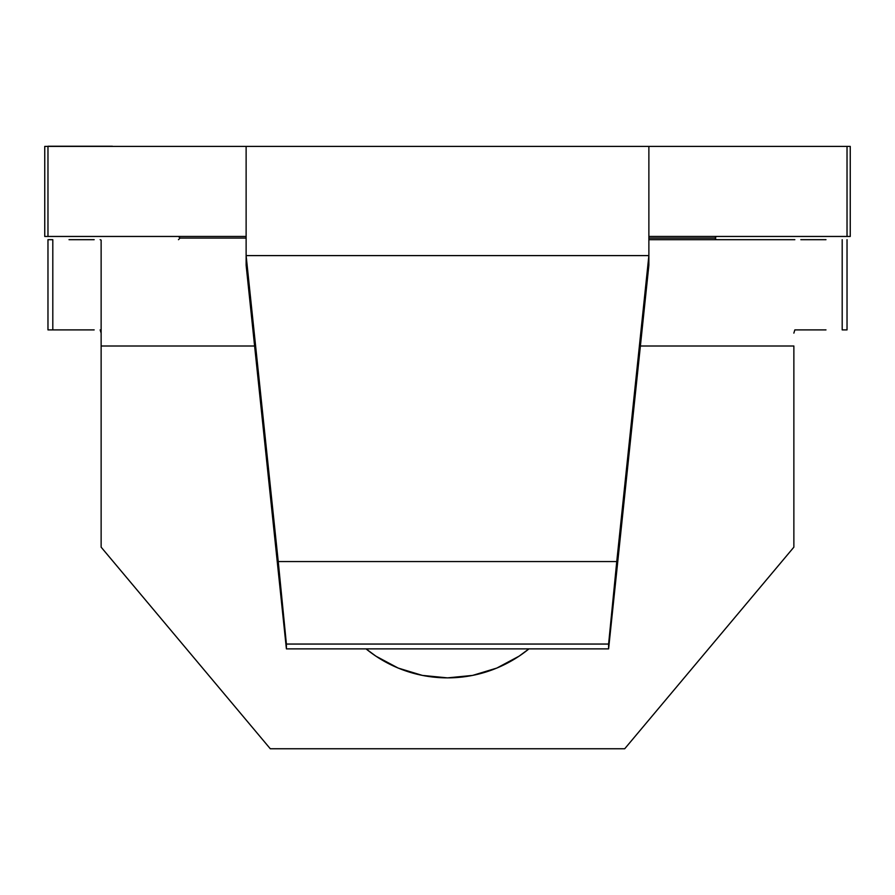 <?xml version="1.0" encoding="UTF-8"?>
<svg xmlns="http://www.w3.org/2000/svg" width="895" height="895" viewBox="0 0 895 895"><rect width="100%" height="100%" fill="white"/><g stroke="black" fill="none" stroke-linecap="round" stroke-linejoin="round"><path stroke-width="1.34" d="M528.945 648.875A128.88 128.88 0 0 1 366.055 648.875L375.9 656.158L398.174 668.062L422.362 675.401L447.5 677.873L472.638 675.401L496.826 668.062L519.1 656.158L528.945 648.875L519.1 656.158L496.826 668.062L472.638 675.401L447.5 677.873L422.362 675.401M716.537 236.459L714.926 238.07L648.875 238.07L714.926 238.07L716.537 239.681M178.463 239.681L180.074 238.07L246.125 238.07L180.074 238.07L178.463 236.459M47.972 146.4L47.972 236.459L47.972 146.4L246.125 146.4L246.125 255.601L648.875 255.601L648.875 146.4L847.028 146.4L847.028 236.459L648.875 236.459L850.25 236.459L850.25 146.4L847.028 146.4L847.028 236.459L850.25 236.459L850.25 146.4L246.125 146.4L246.125 255.601L648.875 255.601L616.756 561.557L278.244 561.557L246.125 255.601L278.244 561.557L616.756 561.557L608.6 644.053L286.4 644.053L278.244 561.557L286.4 644.053L608.6 644.053L608.6 648.875L286.4 648.875L286.4 644.053L286.4 648.875L608.6 648.875L648.875 265.233L648.875 146.4L44.75 146.4L44.75 236.459L44.75 146.4L47.972 146.4M246.125 236.459L47.972 236.459L246.125 236.459M44.75 236.459L47.972 236.459L44.75 236.459M800.835 239.681L825.973 239.681M794.838 239.681L648.875 239.681L794.838 239.681M69.027 239.681L94.165 239.681M94.165 329.897L52.805 329.897L52.805 239.681L47.972 239.681L47.972 329.897L69.027 329.897M793.865 346.007L793.865 547.169L624.71 748.757L270.29 748.757L101.135 547.169L101.135 346.007L254.605 346.007L101.135 346.007L101.135 547.169L270.29 748.757L624.71 748.757L793.865 547.169L793.865 346.007L640.395 346.007L793.865 346.007M101.135 240.117L101.135 346.007L101.135 240.117L100.162 239.681L101.135 240.117M375.9 656.158L366.055 648.875M100.162 329.897L101.135 333.119L100.162 329.897M825.973 329.897L794.838 329.897L793.865 333.119L794.838 329.897L800.835 329.897M842.195 329.897L847.028 329.897L842.195 329.897L842.195 239.681L842.195 329.897M847.028 239.681L847.028 329.897L847.028 239.681M47.972 239.681L52.805 239.681L52.805 329.897L47.972 329.897L47.972 239.681M246.125 265.233L286.4 648.875L246.125 265.233L246.125 255.601L246.125 265.233M608.6 644.053L648.875 255.601L648.875 265.233L608.6 644.053M112.412 146.243L47.972 146.243L112.412 146.243"/></g></svg>
